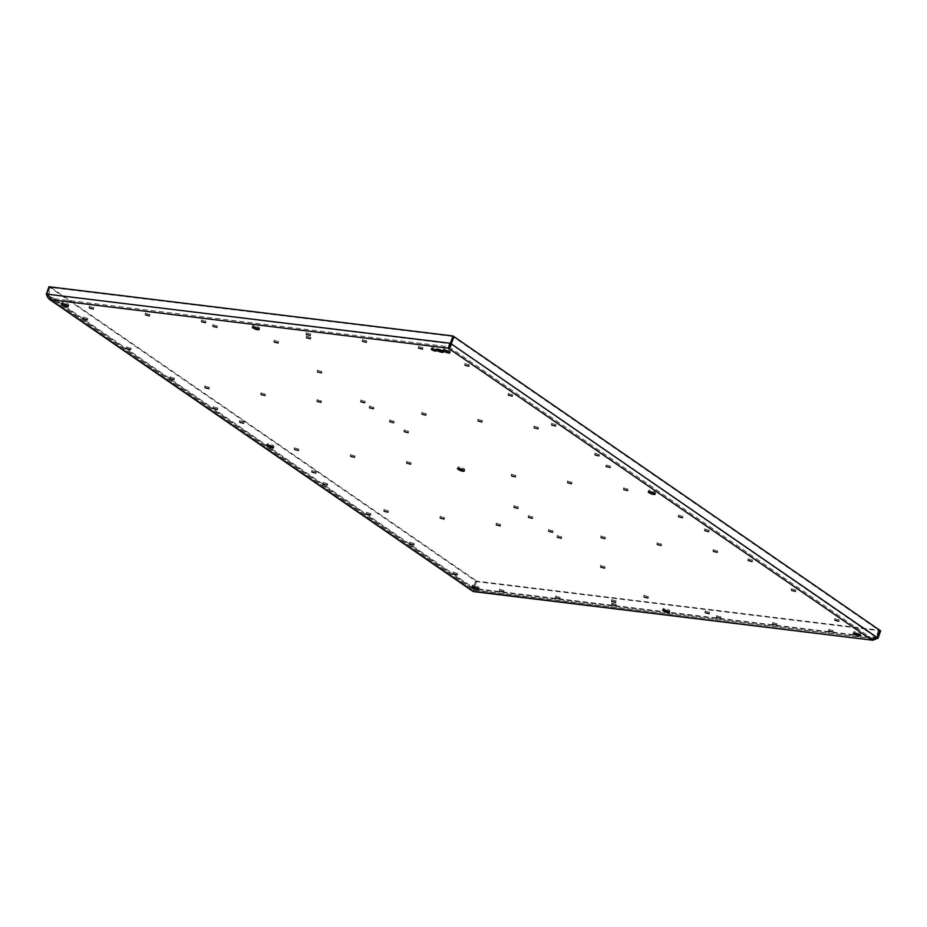 <?xml version="1.0" encoding="UTF-8"?>
<svg xmlns="http://www.w3.org/2000/svg" width="927" height="927" viewBox="0 0 927 927"><rect width="100%" height="100%" fill="white"/><g stroke="black" fill="none" stroke-linecap="round" stroke-linejoin="round"><path stroke-width="0.7" stroke-dasharray="4.63 3.48" d="M610.256 466.026L606.455 465.053L610.256 466.026M705.829 611.356L709.63 612.318L705.829 611.356M529.039 516.003L532.851 516.965L529.039 516.003M612.295 599.954L616.107 600.928L612.295 599.954M213.546 325.018L217.358 325.98L213.546 325.018M390.337 420.371L394.149 421.333L390.337 420.371M240.255 420.951L244.068 421.912L240.255 420.951M312.492 470.754L316.304 471.727L312.492 470.754M679.12 515.424L682.932 516.385L679.12 515.424M307.08 336.408L310.893 337.37L307.08 336.408M127.3 347.312L131.113 348.285L127.3 347.312M170.649 377.196L174.461 378.17L170.649 377.196M213.986 407.092L217.799 408.054L213.986 407.092M323.79 482.793L327.602 483.767L323.79 482.793M367.127 512.677L370.939 513.651L367.127 512.677M410.476 542.562L414.288 543.535L410.476 542.562M453.813 572.446L457.625 573.419L453.813 572.446M835.412 618.935L839.225 619.896L835.412 618.935M274.763 340.672L278.575 341.646L274.763 340.672M595.586 453.57L599.398 454.543L595.586 453.57M552.249 423.685L556.061 424.647L552.249 423.685M508.9 393.801L512.712 394.763L508.9 393.801M318.1 370.557L321.912 371.53L318.1 370.557M705.389 529.282L709.201 530.244L705.389 529.282M748.726 559.166L752.539 560.128L748.726 559.166M792.075 589.051L795.876 590.012L792.075 589.051M83.963 317.428L87.775 318.401L83.963 317.428M361.449 400.441L365.261 401.414L361.449 400.441M404.786 430.325L408.598 431.298L404.786 430.325M514.589 506.038L518.402 506.999L514.589 506.038M557.927 535.922L561.739 536.884L557.927 535.922M601.275 565.806L605.088 566.779L601.275 565.806M644.613 595.69L648.425 596.664L644.613 595.69M465.563 363.917L469.375 364.879L465.563 363.917M440.765 516.733L444.578 517.695L440.765 516.733M261.623 393.21L265.435 394.172L261.623 393.21M829.445 629.688L833.257 630.661L829.445 629.688M717.22 616.015L721.032 616.988L717.22 616.015M568.181 481.403L571.994 482.364L568.181 481.403M713.871 550.001L717.683 550.962L713.871 550.001M534.728 426.478L538.541 427.44L534.728 426.478M773.338 622.851L777.139 623.825L773.338 622.851M306.918 333.106L310.719 334.079L306.918 333.106M407.312 461.808L411.125 462.77L407.312 461.808M419.143 346.779L422.955 347.741L419.143 346.779M624.3 488.239L628.112 489.201L624.3 488.239M351.194 454.972L355.006 455.933L351.194 454.972M295.076 448.135L298.888 449.097L295.076 448.135M496.884 523.57L500.696 524.531L496.884 523.57M317.741 400.047L321.553 401.009L317.741 400.047M89.931 306.675L93.731 307.637L89.931 306.675M202.156 320.348L205.968 321.31L202.156 320.348M146.037 313.511L149.85 314.473L146.037 313.511M205.504 386.374L209.317 387.335L205.504 386.374M556.351 596.42L560.151 597.394L556.351 596.42M612.457 603.257L616.27 604.23L612.457 603.257M500.232 589.584L504.045 590.557L500.232 589.584M478.61 419.641L482.422 420.603L478.61 419.641M657.753 543.164L661.565 544.126L657.753 543.164M512.063 474.566L515.875 475.528L512.063 474.566M422.492 412.805L426.304 413.766L422.492 412.805M549.259 529.943L553.071 530.916L549.259 529.943M370.116 406.42L373.929 407.382L370.116 406.42M384.647 509.896L388.459 510.858L384.647 509.896M601.635 536.327L605.447 537.289L601.635 536.327M363.025 339.942L366.837 340.904L363.025 339.942M432.283 348.378A2.7 0.66 -160.3 0 0 435.018 349.537A2.7 0.66 -160.3 0 0 436.849 349.537A2.7 0.66 -160.3 0 0 436.327 348.876A2.7 0.66 -160.3 0 0 433.581 347.718A2.7 0.66 -160.3 0 0 431.762 347.718A2.7 0.66 -160.3 0 0 432.283 348.378M463.06 469.769A3.604 0.881 -160.3 0 0 464.763 469.607A3.604 0.881 -160.3 0 0 464.068 468.714A3.604 0.881 -160.3 0 0 460.418 467.173A3.604 0.881 -160.3 0 0 457.984 467.173A3.604 0.881 -160.3 0 0 458.68 468.065A3.604 0.881 -160.3 0 0 459.201 468.39M668.205 611.217A3.604 0.881 -160.3 0 0 669.92 611.055A3.604 0.881 -160.3 0 0 669.224 610.175A3.604 0.881 -160.3 0 0 665.574 608.633A3.604 0.881 -160.3 0 0 663.141 608.633A3.604 0.881 -160.3 0 0 663.836 609.514A3.604 0.881 -160.3 0 0 664.358 609.839M257.903 328.309A3.604 0.881 -160.3 0 0 259.618 328.146A3.604 0.881 -160.3 0 0 258.923 327.266A3.604 0.881 -160.3 0 0 255.261 325.713A3.604 0.881 -160.3 0 0 252.828 325.725A3.604 0.881 -160.3 0 0 253.535 326.605A3.604 0.881 -160.3 0 0 254.056 326.93M272.26 446.524A3.604 0.881 -160.3 0 0 273.963 446.362A3.604 0.881 -160.3 0 0 273.268 445.47A3.604 0.881 -160.3 0 0 269.618 443.929A3.604 0.881 -160.3 0 0 267.185 443.929A3.604 0.881 -160.3 0 0 267.88 444.821A3.604 0.881 -160.3 0 0 268.401 445.145M653.848 493.002A3.604 0.881 -160.3 0 0 655.563 492.851A3.604 0.881 -160.3 0 0 654.868 491.959A3.604 0.881 -160.3 0 0 651.217 490.418A3.604 0.881 -160.3 0 0 648.784 490.418A3.604 0.881 -160.3 0 0 649.479 491.298A3.604 0.881 -160.3 0 0 650.001 491.623M448.703 351.553A3.604 0.881 -160.3 0 0 450.418 351.391A3.604 0.881 -160.3 0 0 449.711 350.499A3.604 0.881 -160.3 0 0 446.061 348.958A3.604 0.881 -160.3 0 0 443.627 348.958A3.604 0.881 -160.3 0 0 444.334 349.85A3.604 0.881 -160.3 0 0 444.856 350.174M67.103 305.064A3.604 0.881 -160.3 0 0 68.818 304.902A3.604 0.881 -160.3 0 0 68.123 304.021A3.604 0.881 -160.3 0 0 64.473 302.48A3.604 0.881 -160.3 0 0 62.039 302.48A3.604 0.881 -160.3 0 0 62.735 303.361A3.604 0.881 -160.3 0 0 63.256 303.685M477.405 587.973A3.604 0.881 -160.3 0 0 479.12 587.822A3.604 0.881 -160.3 0 0 478.425 586.93A3.604 0.881 -160.3 0 0 474.775 585.389A3.604 0.881 -160.3 0 0 472.341 585.389A3.604 0.881 -160.3 0 0 473.037 586.27A3.604 0.881 -160.3 0 0 473.558 586.594M859.005 634.462A3.604 0.881 -160.3 0 0 860.719 634.3A3.604 0.881 -160.3 0 0 860.024 633.419A3.604 0.881 -160.3 0 0 856.374 631.866A3.604 0.881 -160.3 0 0 853.941 631.878A3.604 0.881 -160.3 0 0 854.636 632.759A3.604 0.881 -160.3 0 0 855.157 633.083M473.361 591.356L474.184 588.425L473.06 588.297C471.994 589.943 472.086 590.962 473.361 591.356L473.987 588.935L473.118 588.332L473.57 589.978L49.919 297.868L47.219 294.659L49.838 287.358L453.882 336.582M877.116 637.509L871.913 638.471L876.977 637.695M47.683 297.428L47.277 294.705L49.884 287.393L475.678 580.986L473.06 588.297L47.277 294.705L48.401 294.844L50.834 298.309L473.859 589.989L871.913 638.471L448.911 346.791L50.834 298.309L50.348 299.676M450.047 345.029L452.816 336.478L453.871 336.605M443.581 352.028A3.998 0.985 -160.3 0 0 443.593 351.982A3.998 0.985 -160.3 0 0 442.828 350.997A3.998 0.985 -160.3 0 0 438.772 349.282A3.998 0.985 -160.3 0 0 436.061 349.282A3.998 0.985 -160.3 0 0 436.049 349.328L436.026 349.375M871.426 639.839L871.913 638.471M877.093 637.544L473.118 588.332L475.736 581.032L879.711 630.244M474.74 586.884L476.802 581.125L51.008 287.532L48.401 294.844L474.184 588.425L474.647 587.127M46.35 294.068L451.264 343.882M451.322 343.917L875.992 637.37L878.599 630.07L452.816 336.478M878.031 638.147L473.987 588.935L476.605 581.623L880.65 630.847M436.432 349.467A3.604 0.881 -160.3 0 0 437.138 350.302A3.604 0.881 -160.3 0 0 440.696 351.831A3.604 0.881 -160.3 0 0 443.199 351.889M476.605 581.623L475.736 581.032M476.802 581.125L475.678 580.986M51.008 287.532L49.884 287.393M48.969 286.756L49.838 287.358M878.599 630.07L879.723 630.209M442.191 351.02L437.405 350.429M441.519 351.82L440.209 350.812M440.557 350.36L437.417 349.977M438.853 349.688L437.509 349.525M606.455 465.053L605.957 466.42M610.696 466.571L610.209 467.95M473.732 590.105L873.06 638.749M709.63 612.318L709.143 613.686M705.389 610.8L704.902 612.168M532.851 516.965L532.353 518.332M528.599 515.447L528.112 516.814M616.107 600.928L615.621 602.295M611.855 599.398L611.368 600.777M217.358 325.98L216.872 327.347M213.117 324.462L212.619 325.829M394.149 421.333L393.662 422.7M389.908 419.815L389.41 421.182M244.068 421.912L243.569 423.28M239.815 420.394L239.328 421.762M316.304 471.727L315.806 473.094M312.051 470.198L311.565 471.576M682.932 516.385L682.446 517.753M678.691 514.867L678.193 516.235M310.893 337.37L310.406 338.749M306.64 335.852L306.153 337.219M131.113 348.285L130.626 349.653M126.872 346.768L126.373 348.135M174.461 378.17L173.963 379.537M170.209 376.652L169.722 378.019M217.799 408.054L217.312 409.421M213.558 406.536L213.059 407.903M327.602 483.767L327.104 485.134M323.349 482.237L322.863 483.616M370.939 513.651L370.452 515.018M366.698 512.121L366.2 513.5M414.288 543.535L413.79 544.902M410.035 542.017L409.549 543.384M457.625 573.419L457.138 574.786M453.373 571.901L452.886 573.268M839.225 619.896L838.738 621.275M834.972 618.379L834.485 619.746M278.575 341.646L278.088 343.013M274.322 340.116L273.836 341.484M599.398 454.543L598.912 455.91M595.146 453.013L594.659 454.381M556.061 424.647L555.563 426.026M551.808 423.129L551.322 424.496M512.712 394.763L512.225 396.142M508.471 393.245L507.973 394.612M321.912 371.53L321.426 372.897M317.671 370L317.173 371.379M709.201 530.244L708.703 531.611M704.949 528.726L704.462 530.093M752.539 560.128L752.052 561.495M748.298 558.61L747.799 559.978M795.876 590.012L795.389 591.391M791.635 588.494L791.148 589.862M87.775 318.401L87.289 319.769M83.523 316.872L83.036 318.251M365.261 401.414L364.763 402.781M361.009 399.885L360.522 401.264M408.598 431.298L408.112 432.666M404.357 429.769L403.859 431.148M518.402 506.999L517.903 508.378M514.149 505.482L513.662 506.849M561.739 536.884L561.252 538.263M557.498 535.366L557 536.733M605.088 566.779L604.589 568.147M600.835 565.25L600.348 566.629M648.425 596.664L647.938 598.031M644.172 595.134L643.686 596.513M469.375 364.879L468.888 366.258M465.122 363.361L464.636 364.728M444.578 517.695L444.091 519.062M440.337 516.177L439.838 517.544M265.435 394.172L264.937 395.539M261.182 392.654L260.696 394.021M833.257 630.661L832.77 632.029M829.016 629.132L828.518 630.511M721.032 616.988L720.534 618.355M716.78 615.47L716.293 616.837M571.994 482.364L571.507 483.732M567.741 480.846L567.254 482.214M717.683 550.962L717.197 552.33M713.431 549.444L712.944 550.812M538.541 427.44L538.042 428.807M534.288 425.922L533.801 427.289M777.139 623.825L776.652 625.192M772.898 622.307L772.411 623.674M310.719 334.079L310.232 335.447M306.478 332.55L305.991 333.917M411.125 462.77L410.638 464.137M406.872 461.252L406.385 462.619M422.955 347.741L422.469 349.12M418.714 346.223L418.216 347.59M628.112 489.201L627.614 490.568M623.859 487.683L623.373 489.05M355.006 455.933L354.52 457.301M350.754 454.415L350.267 455.783M298.888 449.097L298.401 450.464M294.635 447.579L294.149 448.946M500.696 524.531L500.209 525.899M496.443 523.013L495.957 524.381M321.553 401.009L321.055 402.376M317.301 399.491L316.814 400.858M93.731 307.637L93.245 309.015M89.49 306.119L89.004 307.486M205.968 321.31L205.481 322.689M201.727 319.792L201.229 321.159M149.85 314.473L149.363 315.852M145.609 312.955L145.11 314.323M209.317 387.335L208.83 388.703M205.064 385.817L204.577 387.185M560.151 597.394L559.665 598.761M555.91 595.864L555.424 597.243M616.27 604.23L615.783 605.598M612.029 602.701L611.542 604.08M504.045 590.557L503.546 591.924M499.792 589.027L499.305 590.406M482.422 420.603L481.924 421.97M478.17 419.085L477.683 420.452M661.565 544.126L661.078 545.493M657.313 542.608L656.826 543.975M515.875 475.528L515.389 476.895M511.623 474.01L511.136 475.377M426.304 413.766L425.806 415.134M422.052 412.248L421.565 413.616M553.071 530.916L552.585 532.283M548.819 529.387L548.332 530.765M373.929 407.382L373.43 408.761M369.676 405.864L369.189 407.231M388.459 510.858L387.973 512.225M384.218 509.34L383.72 510.707M605.447 537.289L604.96 538.657M601.206 535.771L600.708 537.139M366.837 340.904L366.35 342.283M362.596 339.386L362.098 340.754M436.849 349.537L436.35 350.904M431.762 347.718L431.275 349.085M464.763 469.607L464.276 470.974M457.984 467.173L457.498 468.541M669.92 611.055L669.421 612.434M663.141 608.633L662.643 610.001M259.618 328.146L259.12 329.514M252.828 325.725L252.341 327.092M273.963 446.362L273.477 447.729M267.185 443.929L266.698 445.308M655.563 492.851L655.076 494.218M648.784 490.418L648.297 491.785M450.418 351.391L449.919 352.758M443.627 348.958L443.141 350.336M68.818 304.902L68.32 306.269M62.039 302.48L61.541 303.847M479.12 587.822L478.622 589.19M472.341 585.389L471.843 586.756M860.719 634.3L860.221 635.667M853.941 631.878L853.443 633.245"/><path stroke-width="1.39" d="M609.769 467.393L605.957 466.42L609.769 467.393M459.201 468.39A3.604 0.881 -160.3 0 0 463.06 469.769M664.358 609.839A3.604 0.881 -160.3 0 0 668.205 611.217M254.056 326.93A3.604 0.881 -160.3 0 0 257.903 328.309M268.401 445.145A3.604 0.881 -160.3 0 0 272.26 446.524M650.001 491.623A3.604 0.881 -160.3 0 0 653.848 493.002M444.856 350.174A3.604 0.881 -160.3 0 0 448.703 351.553M63.256 303.685A3.604 0.881 -160.3 0 0 67.103 305.064M473.558 586.594A3.604 0.881 -160.3 0 0 477.405 587.973M855.157 633.083A3.604 0.881 -160.3 0 0 859.005 634.462M705.331 612.724L709.143 613.686L705.331 612.724M528.541 517.37L532.353 518.332L528.541 517.37M611.808 601.333L615.621 602.295L611.808 601.333M213.059 326.385L216.872 327.347L213.059 326.385M389.85 421.739L393.662 422.7L389.85 421.739M239.757 422.318L243.569 423.28L239.757 422.318M311.993 472.121L315.806 473.094L311.993 472.121M678.634 516.791L682.446 517.753L678.634 516.791M306.594 337.776L310.406 338.749L306.594 337.776M126.814 348.691L130.626 349.653L126.814 348.691M170.162 378.575L173.963 379.537L170.162 378.575M213.5 408.459L217.312 409.421L213.5 408.459M323.303 484.161L327.104 485.134L323.303 484.161M366.64 514.056L370.452 515.018L366.64 514.056M409.977 543.94L413.79 544.902L409.977 543.94M453.326 573.825L457.138 574.786L453.326 573.825M834.926 620.302L838.738 621.275L834.926 620.302M274.276 342.04L278.088 343.013L274.276 342.04M595.099 454.937L598.912 455.91L595.099 454.937M551.75 425.053L555.563 426.026L551.75 425.053M508.413 395.169L512.225 396.142L508.413 395.169M317.613 371.924L321.426 372.897L317.613 371.924M704.891 530.65L708.703 531.611L704.891 530.65M748.24 560.534L752.052 561.495L748.24 560.534M791.577 590.418L795.389 591.391L791.577 590.418M83.476 318.807L87.289 319.769L83.476 318.807M360.951 401.808L364.763 402.781L360.951 401.808M404.299 431.704L408.112 432.666L404.299 431.704M514.103 507.405L517.903 508.378L514.103 507.405M557.44 537.289L561.252 538.263L557.44 537.289M600.777 567.173L604.589 568.147L600.777 567.173M644.126 597.058L647.938 598.031L644.126 597.058M465.076 365.284L468.888 366.258L465.076 365.284M440.279 518.1L444.091 519.062L440.279 518.1M261.136 394.578L264.937 395.539L261.136 394.578M828.958 631.067L832.77 632.029L828.958 631.067M716.722 617.394L720.534 618.355L716.722 617.394M567.695 482.77L571.507 483.732L567.695 482.77M713.384 551.368L717.197 552.33L713.384 551.368M534.23 427.845L538.042 428.807L534.23 427.845M772.84 624.23L776.652 625.192L772.84 624.23M306.42 334.473L310.232 335.447L306.42 334.473M406.826 463.176L410.638 464.137L406.826 463.176M418.656 348.146L422.469 349.12L418.656 348.146M623.813 489.607L627.614 490.568L623.813 489.607M350.707 456.339L354.52 457.301L350.707 456.339M294.589 449.502L298.401 450.464L294.589 449.502M496.397 524.937L500.209 525.899L496.397 524.937M317.243 401.414L321.055 402.376L317.243 401.414M89.432 308.042L93.245 309.015L89.432 308.042M201.669 321.715L205.481 322.689L201.669 321.715M145.551 314.879L149.363 315.852L145.551 314.879M205.018 387.741L208.83 388.703L205.018 387.741M555.852 597.788L559.665 598.761L555.852 597.788M611.971 604.624L615.783 605.598L611.971 604.624M499.734 590.962L503.546 591.924L499.734 590.962M478.123 421.009L481.924 421.97L478.123 421.009M657.266 544.531L661.078 545.493L657.266 544.531M511.577 475.933L515.389 476.895L511.577 475.933M422.005 414.172L425.806 415.134L422.005 414.172M548.772 531.31L552.585 532.283L548.772 531.31M369.63 407.787L373.43 408.761L369.63 407.787M384.16 511.264L387.973 512.225L384.16 511.264M601.148 537.695L604.96 538.657L601.148 537.695M362.538 341.31L366.35 342.283L362.538 341.31M431.797 349.746A2.7 0.66 -160.3 0 0 434.531 350.904A2.7 0.66 -160.3 0 0 436.35 350.904A2.7 0.66 -160.3 0 0 435.829 350.244A2.7 0.66 -160.3 0 0 433.094 349.085A2.7 0.66 -160.3 0 0 431.275 349.085A2.7 0.66 -160.3 0 0 431.797 349.746M436.802 350.36A3.998 0.985 -160.3 0 0 440.858 352.075A3.998 0.985 -160.3 0 0 443.57 352.075A3.998 0.985 -160.3 0 0 442.793 351.09A3.998 0.985 -160.3 0 0 438.738 349.375A3.998 0.985 -160.3 0 0 436.026 349.375A3.998 0.985 -160.3 0 0 436.802 350.36M458.193 469.433A3.604 0.881 -160.3 0 0 461.843 470.974A3.604 0.881 -160.3 0 0 464.276 470.974A3.604 0.881 -160.3 0 0 463.581 470.082A3.604 0.881 -160.3 0 0 459.931 468.541A3.604 0.881 -160.3 0 0 457.498 468.541A3.604 0.881 -160.3 0 0 458.193 469.433M663.338 610.881A3.604 0.881 -160.3 0 0 666.988 612.434A3.604 0.881 -160.3 0 0 669.421 612.434A3.604 0.881 -160.3 0 0 668.726 611.542A3.604 0.881 -160.3 0 0 665.076 610.001A3.604 0.881 -160.3 0 0 662.643 610.001A3.604 0.881 -160.3 0 0 663.338 610.881M253.036 327.973A3.604 0.881 -160.3 0 0 256.686 329.514A3.604 0.881 -160.3 0 0 259.12 329.514A3.604 0.881 -160.3 0 0 258.424 328.633A3.604 0.881 -160.3 0 0 254.774 327.092A3.604 0.881 -160.3 0 0 252.341 327.092A3.604 0.881 -160.3 0 0 253.036 327.973M267.393 446.188A3.604 0.881 -160.3 0 0 271.043 447.729A3.604 0.881 -160.3 0 0 273.477 447.729A3.604 0.881 -160.3 0 0 272.781 446.849A3.604 0.881 -160.3 0 0 269.131 445.296A3.604 0.881 -160.3 0 0 266.698 445.308A3.604 0.881 -160.3 0 0 267.393 446.188M648.993 492.677A3.604 0.881 -160.3 0 0 652.643 494.218A3.604 0.881 -160.3 0 0 655.076 494.218A3.604 0.881 -160.3 0 0 654.381 493.326A3.604 0.881 -160.3 0 0 650.731 491.785A3.604 0.881 -160.3 0 0 648.297 491.785A3.604 0.881 -160.3 0 0 648.993 492.677M443.836 351.217A3.604 0.881 -160.3 0 0 447.486 352.758A3.604 0.881 -160.3 0 0 449.919 352.758A3.604 0.881 -160.3 0 0 449.224 351.878A3.604 0.881 -160.3 0 0 445.574 350.325A3.604 0.881 -160.3 0 0 443.141 350.336A3.604 0.881 -160.3 0 0 443.836 351.217M62.236 304.728A3.604 0.881 -160.3 0 0 65.887 306.281A3.604 0.881 -160.3 0 0 68.32 306.269A3.604 0.881 -160.3 0 0 67.625 305.389A3.604 0.881 -160.3 0 0 63.975 303.847A3.604 0.881 -160.3 0 0 61.541 303.847A3.604 0.881 -160.3 0 0 62.236 304.728M472.538 587.648A3.604 0.881 -160.3 0 0 476.188 589.19A3.604 0.881 -160.3 0 0 478.622 589.19A3.604 0.881 -160.3 0 0 477.926 588.297A3.604 0.881 -160.3 0 0 474.276 586.756A3.604 0.881 -160.3 0 0 471.843 586.756A3.604 0.881 -160.3 0 0 472.538 587.648M854.138 634.126A3.604 0.881 -160.3 0 0 857.788 635.679A3.604 0.881 -160.3 0 0 860.221 635.667A3.604 0.881 -160.3 0 0 859.526 634.786A3.604 0.881 -160.3 0 0 855.876 633.245A3.604 0.881 -160.3 0 0 853.443 633.245A3.604 0.881 -160.3 0 0 854.138 634.126M876.977 637.695L879.711 630.244M448.9 346.791L448.401 348.17C450.058 347.498 451.032 346.072 451.322 343.917L877.116 637.509L871.426 639.839L448.401 348.17L449.328 344.705L450.395 343.28L451.264 343.882L448.9 346.791L450.047 345.029M47.683 297.428L50.348 299.676L47.601 297.3L46.35 294.068L48.969 286.756L453.013 335.98L453.882 336.582L451.264 343.882M473.882 591.229L472.712 591.217L49.073 299.097M448.401 348.17L50.348 299.676L473.361 591.356L872.875 640.244L878.031 638.147L877.093 637.544M436.049 349.328A3.998 0.985 -160.3 0 0 436.837 350.267A3.998 0.985 -160.3 0 0 440.8 351.959A3.998 0.985 -160.3 0 0 443.581 352.028M877.116 637.509L879.723 630.209L453.94 336.617L451.322 343.917L450.198 343.79M878.031 638.147L880.65 630.847L879.781 630.244M46.35 294.068L450.395 343.28L453.013 335.98M443.199 351.889A3.604 0.881 -160.3 0 0 443.222 351.843A3.604 0.881 -160.3 0 0 442.527 350.962A3.604 0.881 -160.3 0 0 438.877 349.421A3.604 0.881 -160.3 0 0 436.443 349.421A3.604 0.881 -160.3 0 0 436.432 349.467M437.104 350.394C441.588 352.469 443.384 352.689 442.492 351.055C438.007 348.981 436.211 348.761 437.104 350.394L436.443 349.421M443.222 351.843L442.492 351.055M442.191 351.02L437.405 350.429L441.379 351.901L440.174 350.904L442.191 351.02M440.557 350.36L437.417 349.977L440.557 350.36M438.853 349.688L437.509 349.525L438.853 349.688M442.26 351.055L440.174 350.904M437.637 350.591L441.519 351.82M437.648 350.139L440.626 350.406M437.741 349.688L438.911 349.734M473.558 591.6L872.875 640.244"/></g></svg>
